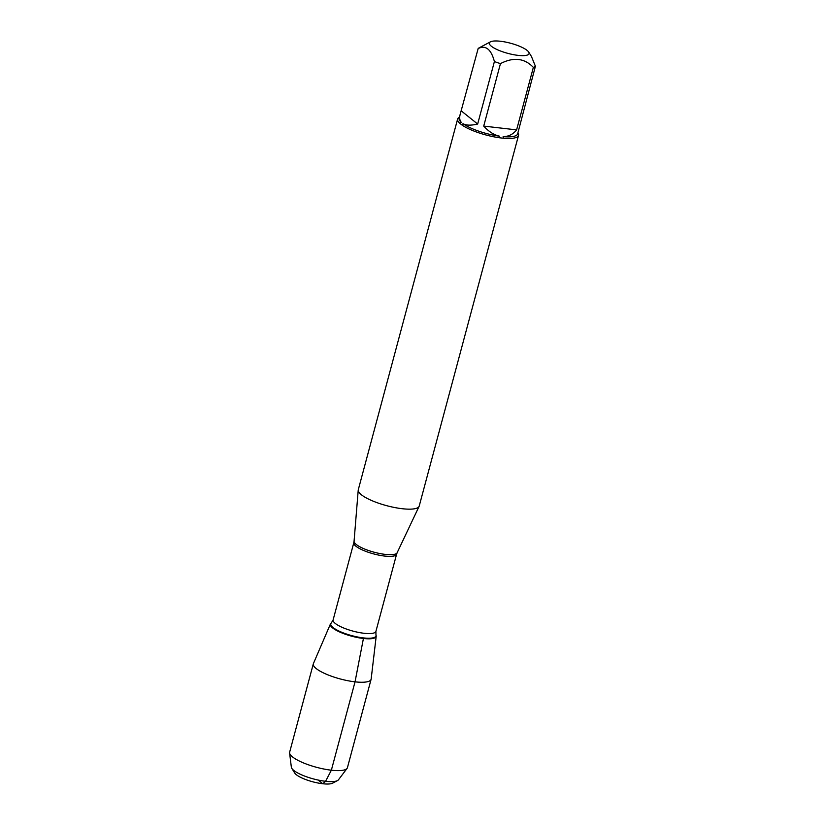 <?xml version="1.0" encoding="UTF-8"?>
<svg xmlns="http://www.w3.org/2000/svg" width="825" height="825" viewBox="0 0 825 825"><rect width="100%" height="100%" fill="white"/><g stroke="black" fill="none" stroke-linecap="round" stroke-linejoin="round"><path stroke-width="1.24" d="M457.617 119.047L358.287 489.73A31.536 8.054 15 0 0 358.225 490.102A31.536 8.054 15 0 0 386.667 505.673A31.536 8.054 15 0 0 419.079 506.406A31.536 8.054 15 0 0 419.213 506.055L518.533 135.372A31.536 8.054 -165 0 1 503.384 138.229L499.754 137.806A31.536 8.054 -165 0 1 461.66 124.792L459.865 123.358A31.536 8.054 -165 0 1 457.617 119.047A31.536 8.054 -165 0 1 459.247 117.284L459.412 117.191M517.904 132.866L518.007 133.021A31.536 8.054 -165 0 1 518.533 135.372M527.247 55.089A20.543 5.249 15 0 0 528.712 52.088A20.543 5.249 15 0 0 500.414 41.25A20.543 5.249 15 0 0 490.442 41.838A20.543 5.249 15 0 0 501.734 51.459A20.543 5.249 15 0 0 527.247 55.089M490.442 41.838L479.108 47.871A30.277 7.734 15 0 0 478.16 48.541C485.719 44.89 491.133 49.222 494.402 61.555A30.277 7.734 15 0 0 500.455 63.618C513.562 56.884 524.525 58.142 533.352 67.392A30.277 7.734 15 0 0 535.404 66.258L531.434 56.461L528.712 52.088M461.288 122.317A30.277 7.734 -165 0 1 459.143 118.192L460.154 114.427C459.278 117.789 459.649 120.419 461.288 122.317L459.865 123.358M478.16 48.541L460.154 114.427M500.455 63.618L483.718 126.101C488.72 131.598 494.01 134.96 499.558 136.197A30.277 7.734 -165 0 1 463.052 123.729C466.29 125.493 471.157 125.596 477.665 124.028L494.402 61.555M535.404 66.258L517.636 133.867A30.277 7.734 -165 0 1 503.126 136.61C508.509 136.62 513.006 134.382 516.615 129.876L533.352 67.392M503.384 138.229L503.126 136.61M499.558 136.197L499.754 137.806M461.66 124.792L463.052 123.729M331.124 623.174A23.708 6.053 15 0 0 330.433 623.989A23.708 6.053 15 0 0 340.137 632.197A23.708 6.053 15 0 0 363.423 638.478A23.708 6.053 -165 0 1 339.013 631.692A23.708 6.053 -165 0 1 330.907 623.36L331.31 622.978A23.409 5.981 -165 0 0 339.312 631.208A23.409 5.981 -165 0 0 363.423 637.911A23.409 5.981 -165 0 0 375.952 634.941L376.118 635.467A23.708 6.053 -165 0 1 363.423 638.478A23.708 6.053 15 0 0 376.2 636.25A23.708 6.053 15 0 0 376.014 635.198M477.665 124.028L461.412 111.014M516.615 129.876L483.718 126.101M330.433 623.989L313.418 663.558A29.906 7.642 15 0 0 313.325 663.826A29.906 7.642 15 0 0 326.102 674.107A29.906 7.642 15 0 0 355.039 681.842A29.906 7.642 15 0 0 371.106 679.305A29.906 7.642 15 0 0 371.157 679.027L376.2 636.25M313.325 663.826L289.647 752.194A29.906 7.642 15 0 0 289.596 752.998A29.906 7.642 15 0 0 316.563 767.312A29.906 7.642 15 0 0 347.067 768.395A29.906 7.642 15 0 0 347.428 767.673L371.106 679.305M337.477 780.594L332.63 783.162A20.357 5.197 -165 0 1 312.685 781.78A20.357 5.197 -165 0 1 294.711 773.004L291.802 768.353A24.513 6.26 15 0 0 325.586 781.296A24.513 6.26 15 0 0 337.477 780.594A24.513 6.26 15 0 0 338.456 779.811L347.067 768.395M289.596 752.998L291.349 767.178A24.513 6.26 15 0 0 291.802 768.353M318.141 780.048L322.75 783.75L325.586 781.296L331.361 770.21L355.039 681.842L363.423 638.478M358.225 490.102L354.069 541.21A22.316 5.703 15 0 0 385.234 554.39A22.316 5.703 15 0 0 397.134 552.75L419.079 506.406M375.911 631.393L396.598 554.194A22.151 5.662 -165 0 1 384.698 556.071A22.151 5.662 -165 0 1 363.268 550.337A22.151 5.662 -165 0 1 353.801 542.726L333.114 619.926A22.151 5.662 15 0 0 342.581 627.536A22.151 5.662 15 0 0 364.011 633.27A22.151 5.662 15 0 0 375.911 631.393L375.952 634.941M333.114 619.926L331.31 622.978M354.069 541.21L353.801 542.726M396.598 554.194L397.134 552.75"/></g></svg>

